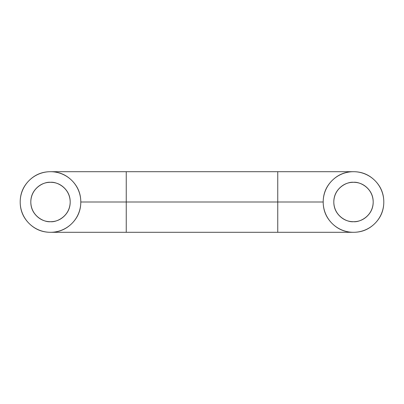 <?xml version="1.0" encoding="UTF-8"?>
<svg xmlns="http://www.w3.org/2000/svg" width="404" height="404" viewBox="0 0 404 404"><rect width="100%" height="100%" fill="white"/><g stroke="black" fill="none" stroke-linecap="round" stroke-linejoin="round"><path stroke-width="0.61" d="M277.75 202L277.75 232.3L277.75 202L323.2 202L80.8 202A30.3 30.3 0 0 1 50.5 232.3A30.3 30.3 0 0 1 20.2 202C20.2 193.632 23.159 186.491 29.073 180.573C34.991 174.659 42.132 171.7 50.5 171.7C58.868 171.7 66.009 174.659 71.927 180.573C77.841 186.491 80.8 193.632 80.8 202C80.8 210.368 77.841 217.509 71.927 223.427C66.009 229.341 58.868 232.3 50.5 232.3C42.132 232.3 34.991 229.341 29.073 223.427C23.159 217.509 20.2 210.368 20.2 202A30.3 30.3 0 0 1 50.5 171.7A30.3 30.3 0 0 1 80.8 202L126.25 202L126.25 232.3L126.25 171.7L126.25 202L277.75 202L277.75 171.7L277.75 202L323.2 202C323.2 210.368 326.159 217.509 332.073 223.427C337.991 229.341 345.132 232.3 353.5 232.3C361.868 232.3 369.009 229.341 374.927 223.427C380.841 217.509 383.8 210.368 383.8 202A30.3 30.3 0 0 1 353.5 232.3A30.3 30.3 0 0 1 323.2 202A30.3 30.3 0 0 1 353.5 171.7A30.3 30.3 0 0 1 383.8 202C383.8 193.632 380.841 186.491 374.927 180.573C369.009 174.659 361.868 171.7 353.5 171.7C345.132 171.7 337.991 174.659 332.073 180.573C326.159 186.491 323.2 193.632 323.2 202M36.572 215.928C40.42 219.771 45.061 221.695 50.5 221.695C44.738 222.488 31.073 216.579 30.805 202C31.073 187.421 44.738 181.512 50.5 182.305C45.061 182.305 40.42 184.229 36.572 188.072C32.729 191.92 30.805 196.561 30.805 202C30.805 207.439 32.729 212.08 36.572 215.928C40.42 219.771 45.061 221.695 50.5 221.695C55.939 221.695 60.58 219.771 64.428 215.928C68.271 212.08 70.195 207.439 70.195 202C70.195 196.561 68.271 191.92 64.428 188.072C60.58 184.229 55.939 182.305 50.5 182.305C56.262 181.512 69.927 187.421 70.195 202C69.927 216.579 56.262 222.488 50.5 221.695C55.939 221.695 60.58 219.771 64.428 215.928C68.271 212.08 70.195 207.439 70.195 202C70.195 196.561 68.271 191.92 64.428 188.072C60.58 184.229 55.939 182.305 50.5 182.305M353.5 221.695C347.738 222.488 334.073 216.579 333.805 202C334.073 187.421 347.738 181.512 353.5 182.305C358.939 182.305 363.58 184.229 367.428 188.072C371.271 191.92 373.195 196.561 373.195 202C373.195 207.439 371.271 212.08 367.428 215.928C363.58 219.771 358.939 221.695 353.5 221.695C348.061 221.695 343.42 219.771 339.572 215.928C335.729 212.08 333.805 207.439 333.805 202C333.805 196.561 335.729 191.92 339.572 188.072C343.42 184.229 348.061 182.305 353.5 182.305C359.262 181.512 372.927 187.421 373.195 202C372.927 216.579 359.262 222.488 353.5 221.695M50.5 232.3L353.5 232.3M353.5 171.7L50.5 171.7"/></g></svg>
